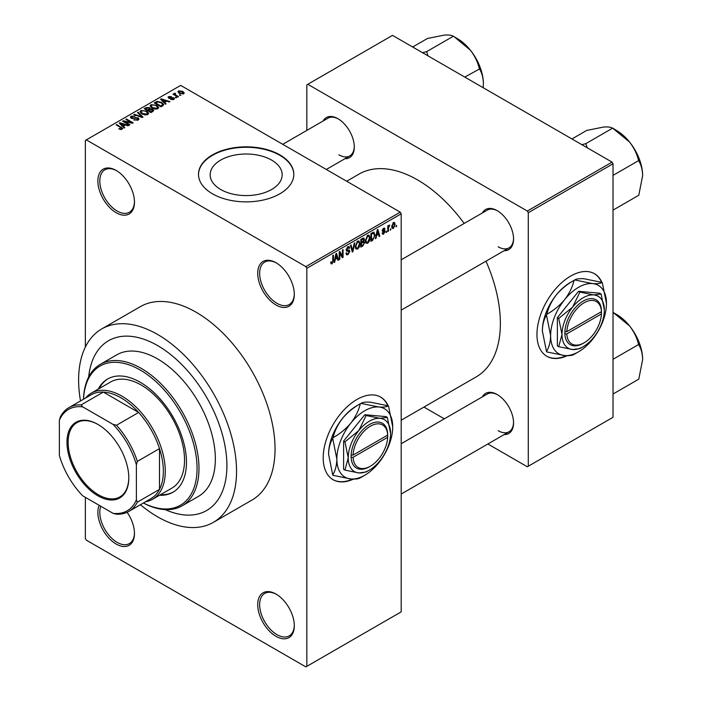 <?xml version="1.0" encoding="UTF-8"?>
<svg xmlns="http://www.w3.org/2000/svg" width="702" height="702" viewBox="0 0 702 702"><rect width="100%" height="100%" fill="white"/><g stroke="black" fill="none" stroke-linecap="round" stroke-linejoin="round"><path stroke-width="1.05" d="M276.009 304.993A25.869 14.935 60 0 1 257.722 273.306A25.869 14.935 60 0 1 276.009 262.741L276.009 262.741A25.869 14.935 60 0 1 294.305 294.428A25.869 14.935 60 0 1 276.009 304.993M276.5 263.031A24.509 14.154 -120 0 0 264.724 262.083A24.509 14.154 -120 0 0 260.96 281.721A24.509 14.154 -120 0 0 276.974 303.325A24.509 14.154 -120 0 0 289.233 304.536A24.509 14.154 -120 0 0 294.305 293.857M276.009 636.328A25.869 14.935 60 0 1 257.722 604.633A25.869 14.935 60 0 1 276.009 594.076L276.009 594.076A25.869 14.935 60 0 1 294.305 625.763A25.869 14.935 60 0 1 276.009 636.328M276.5 594.366A24.509 14.154 -120 0 0 264.724 593.418A24.509 14.154 -120 0 0 260.96 613.057A24.509 14.154 -120 0 0 276.974 634.661A24.509 14.154 -120 0 0 289.233 635.872A24.509 14.154 -120 0 0 294.305 625.192M127.115 512.302A25.869 14.935 60 0 1 134.468 533.476A25.869 14.935 60 0 1 116.172 544.041A25.869 14.935 60 0 1 99.166 505.308M100.798 506.256A24.509 14.154 -120 0 0 117.137 542.374A24.509 14.154 -120 0 0 129.387 543.585A24.509 14.154 -120 0 0 134.459 532.915M116.172 212.706A25.869 14.935 60 0 1 97.876 181.019A25.869 14.935 60 0 1 116.172 170.454L116.172 170.454A25.869 14.935 60 0 1 134.468 202.15A25.869 14.935 60 0 1 116.172 212.706M116.664 170.744A24.509 14.154 -120 0 0 104.879 169.796A24.509 14.154 -120 0 0 101.123 189.443A24.509 14.154 -120 0 0 117.137 211.039A24.509 14.154 -120 0 0 129.387 212.258A24.509 14.154 -120 0 0 134.459 201.579M388.136 405.782A47.657 27.518 120 0 0 380.73 397.139A47.657 27.518 120 0 0 356.897 399.499A47.657 27.518 120 0 0 325.763 441.497A47.657 27.518 120 0 0 333.064 479.685A47.657 27.518 120 0 0 353.483 479.097M387.811 405.695A47.657 27.518 120 0 0 380.528 397.025M220.7 189.496A36.004 20.788 180 0 1 210.161 174.798A36.004 20.788 180 0 1 232.388 155.59A36.004 20.788 180 0 1 271.621 160.1A36.004 20.788 180 0 1 282.169 174.798A36.004 20.788 180 0 1 259.942 193.998A36.004 20.788 180 0 1 220.7 189.496M279.861 154.896A47.657 27.518 0 0 0 227.922 148.929A47.657 27.518 0 0 0 198.499 174.35A47.657 27.518 0 0 0 212.46 193.805A47.657 27.518 0 0 0 264.4 199.772A47.657 27.518 0 0 0 293.822 174.35A47.657 27.518 0 0 0 279.861 154.896M293.822 174.57A47.657 27.518 0 0 0 279.861 155.335A47.657 27.518 0 0 0 228.106 149.333A47.657 27.518 0 0 0 198.508 174.57M482.379 212.943A23.148 13.364 60 0 1 497.191 210.653L497.191 210.653A23.148 13.364 60 0 1 513.557 239.005A23.148 13.364 60 0 1 504.168 250.684M497.674 210.942A21.788 12.583 -120 0 0 487.258 210.126L401.184 259.819M323.122 120.998A23.148 13.364 60 0 1 337.925 118.699L337.925 118.699A23.148 13.364 60 0 1 354.299 147.051A23.148 13.364 60 0 1 344.91 158.731M338.417 118.998A21.788 12.583 -120 0 0 327.992 118.182L282.73 144.314M482.379 396.841A23.148 13.364 60 0 1 497.191 394.55L497.191 394.55A23.148 13.364 60 0 1 513.557 422.902A23.148 13.364 60 0 1 504.168 434.582M497.674 394.84A21.788 12.583 -120 0 0 487.258 394.033L401.184 443.725M140.426 504.72A111.662 64.47 -120 0 0 157.581 516.804A111.662 64.47 -120 0 0 213.408 522.332A111.662 64.47 -120 0 0 230.528 432.853A111.662 64.47 -120 0 0 157.581 334.459A111.662 64.47 -120 0 0 101.746 328.922A111.662 64.47 -120 0 0 80.502 400.939M213.408 522.332L251.921 500.096A111.662 64.47 -120 0 0 269.041 410.617A111.662 64.47 -120 0 0 196.095 312.223A111.662 64.47 -120 0 0 140.26 306.686L101.746 328.922M401.184 420.208L476.114 376.948A117.111 67.611 -120 0 0 485.986 261.179M464.197 223.447A117.111 67.611 -120 0 0 417.558 179.914A117.111 67.611 -120 0 0 359.003 174.114L346.665 181.23M601.895 282.371A47.657 27.518 120 0 0 594.489 273.727A47.657 27.518 120 0 0 570.656 276.088A47.657 27.518 120 0 0 539.522 318.085A47.657 27.518 120 0 0 546.823 356.274A47.657 27.518 120 0 0 567.242 355.686M601.57 282.283A47.657 27.518 120 0 0 594.296 273.613M157.581 345.577A98.043 56.608 -120 0 0 108.556 340.716A98.043 56.608 -120 0 0 88.671 376.983A98.043 56.608 -120 0 1 108.556 340.716A98.043 56.608 -120 0 1 157.581 345.577A98.043 56.608 -120 0 1 221.63 431.976A98.043 56.608 -120 0 1 206.599 510.538A98.043 56.608 -120 0 0 221.63 431.976A98.043 56.608 -120 0 0 157.581 345.577M390.856 228.677L390.251 230.142L390.856 228.677M388.408 228.273L388.408 231.204L387.794 231.555L387.794 225.895L388.408 225.544L388.408 226.448L389.724 224.991L388.408 228.273L387.794 227.913M386.662 231.107L386.047 232.573L386.662 231.107M385.082 231.397L383.599 234.082L382.608 234.231L382.107 233.125L382.722 232.669L383.643 233.248L384.468 231.897L382.546 231.528L382.195 230.642L383.573 228.238L384.591 228.089L384.994 229.036L384.38 229.484L383.599 229.027L382.809 230.177L384.731 230.396L385.082 231.397L383.503 230.484M382.722 232.669L383.643 233.248M384.38 229.484L382.994 228.685M382.3 229.887L383.002 230.528M376.535 235.732L376.009 238.364L375.368 238.733L377.228 229.879L377.878 229.501L379.826 236.162L379.185 236.53L378.659 234.512L376.053 235.46M367.664 243.287L365.9 243.076L365.303 240.76L367.664 235.293L369.068 235.17L370.024 237.934L369.419 241.084L367.664 243.287L365.417 241.988M357.599 249.096L355.835 248.894L355.23 246.569L357.599 241.111L359.003 240.979L359.959 243.743L359.354 246.893L357.599 249.096L355.352 247.797M330.791 263.118L332.046 263.847L331.09 263.847L330.721 262.188L331.335 261.732L332.072 262.917L332.739 261.951L332.827 255.51L333.432 255.159L333.432 260.442L332.046 263.847L331.09 263.847M330.73 262.434L332.072 262.917M305.861 266.628L400.228 212.153L401.184 213.82L401.184 611.863L306.827 666.347L306.827 268.296L305.861 266.628L86.32 139.882L85.363 140.435L85.363 347.078M401.184 213.82L306.827 268.296M335.223 259.591L334.687 262.215L334.047 262.592L335.916 253.729L336.556 253.361L338.513 260.012L337.873 260.381L337.337 258.362L334.74 259.31M339.829 253.027L339.829 259.257L339.215 259.608L339.215 251.825L339.865 251.448L342.453 256.195L342.453 249.956L343.067 249.605L343.067 257.38L342.409 257.766L339.215 252.667M349.28 251.658L346.621 251.07L346.13 249.859L347.876 246.727L349.148 246.551L349.719 247.982L349.105 248.438L347.894 247.622L346.937 250.219L348.964 249.973L349.894 251.29L347.981 254.642L346.595 254.826L345.954 253.185L346.569 252.738L347.007 253.817L348.034 253.703L349.28 251.658L347.718 250.228M347.648 246.867L348.736 247.49L347.209 247.227M346.937 250.219L346.13 249.754L346.937 250.219M348.964 249.973L349.429 250.079M354.826 242.813L352.895 251.702L352.299 252.053L350.482 245.314L351.114 244.954L352.562 250.991L354.185 243.182L354.826 242.813M363.346 240.997L364.601 242.664L362.732 246.025L360.837 247.122L360.837 239.338L363.926 238.022L364.11 241.321M373.587 232.125L375.017 235.003L372.701 240.277L370.902 241.312L370.902 233.529L374.148 232.222M395.147 224.429L393.445 228.404L392.409 228.501L391.734 226.456L393.445 222.534L394.489 222.446L395.147 224.429L394.471 224.035M396.639 225.342L396.025 226.807L396.639 225.342M85.363 497.341L85.363 538.487L86.32 540.154L305.861 666.9L306.827 666.347M180.949 95.261L179.37 95.06L180.949 95.261M176.746 97.683L175.175 97.481L176.746 97.683M166.102 103.835L165.453 104.203L160.582 99.236L161.223 98.859L169.919 101.623L169.279 101.992L166.734 101.141L164.61 102.36L166.102 103.835M158.564 107.985L158.564 107.09L157.836 108.705L155.028 109.108L152.106 108.117L150.114 105.862L150.93 104.703L156.757 105.344L158.652 107.555M148.499 113.794L148.499 112.908L147.771 114.514L144.954 114.917L142.041 113.935L140.049 111.671L140.865 110.521L146.683 111.153L148.587 113.373M138.162 120.06L133.854 119.919L137.425 119.577L137.513 118.19L131.239 118.208L130.379 117.111L131.134 116.137L134.995 116.234L131.941 116.576L131.871 117.866L138.118 117.831L139.005 118.998L138.162 120.06M138.022 120.139L137.513 118.19M131.941 116.576L131.871 118.489M124.78 127.685L124.14 128.054L119.261 123.087L119.91 122.718L128.606 125.482L127.966 125.851L125.421 124.991L123.298 126.22L124.78 127.685M400.228 212.153L180.686 85.398L86.32 139.882M120.788 129.545L118.796 128.817L121.464 128.791L121.613 128.115L116.172 124.877L116.786 124.517L122.771 128.554L120.788 129.545M121.464 129.528L121.613 128.115M129.914 124.719L129.3 125.079L122.56 121.183L123.219 120.805L131.204 122.438L125.798 119.314L126.413 118.963L133.152 122.85L132.494 123.227L124.526 121.604L129.914 124.719M142.989 117.173L142.392 117.524L133.836 114.68L134.468 114.312L141.865 116.909L137.531 112.539L138.171 112.171L142.989 117.173M152.825 111.495L150.921 112.592L144.182 108.705L146.086 107.599L149.465 107.608L150.219 108.801L152.711 109.275L153.712 110.495L152.825 111.495M150.246 108.608L150.219 109.424M162.785 105.748L160.995 106.783L154.247 102.887L157.064 101.413L161.697 102.439L163.724 104.633L162.785 105.748M173.78 99.5L170.709 99.456L173.122 99.07L173.183 98.157L168.691 98.183L168.05 97.359L168.673 96.586L171.499 96.569L169.401 96.973L169.208 97.78L173.675 97.727L174.429 98.675L173.78 99.5M173.122 99.772L173.183 98.157M169.401 96.973L169.208 98.412M178.501 96.674L177.887 97.025L172.982 94.2L174.377 94.296L174.236 93.366L175.088 93.182L175.605 93.691L175.07 94.559L178.501 96.674M174.377 94.998L174.236 94.112M175.079 93.892L175.07 95.402M183.617 93.814L179.37 93.34L177.931 91.743L178.545 90.883L182.739 91.339L184.231 92.962L183.617 93.814M165.251 509.617A98.043 56.608 -120 0 0 206.599 510.538A98.043 56.608 -120 0 1 165.251 509.617M612.065 162.118L613.021 163.785L528.29 212.706L527.325 211.039L612.065 162.118L392.523 35.372L306.827 84.845L306.827 130.405M528.29 212.706L528.29 466.216L527.325 466.769L487.872 443.989M444.296 418.831L423.929 407.072M528.29 466.216L613.021 417.295L613.021 163.785M527.325 211.039L307.792 84.293M546.639 356.16A47.657 27.518 120 0 0 566.417 355.66M498.148 246.788A21.788 12.583 -120 0 0 509.047 247.867A21.788 12.583 -120 0 0 513.548 238.434M338.89 154.835A21.788 12.583 -120 0 0 349.78 155.914A21.788 12.583 -120 0 0 354.291 146.49M498.148 430.686A21.788 12.583 -120 0 0 509.047 431.765A21.788 12.583 -120 0 0 513.548 422.341M332.871 479.58A47.657 27.518 120 0 0 352.65 479.08M119.322 129.089L119.322 128.413M116.786 125.228L116.786 124.517M119.91 123.745L119.91 122.718M123.298 127.202L123.298 126.22M121.323 124.184L122.718 125.64L124.421 124.658L120.332 123.28L121.323 124.184L121.323 125.193M122.718 126.606L122.718 125.64M120.332 124.175L120.332 123.28M124.421 125.57L124.421 124.658M123.219 121.56L123.219 120.805M131.204 122.964L131.204 122.438M126.413 119.665L126.413 118.963M124.526 122.315L124.526 121.604M134.38 120.174L134.38 119.515M137.425 120.384L137.425 119.577M131.134 118.147L131.134 116.137M132.757 118.656L132.757 118.155M135.583 118.085L135.583 117.445M138.118 120.086L138.118 117.831M134.468 114.891L134.468 114.312M141.865 117.348L141.865 116.909M138.171 113.197L138.171 112.171M140.865 113.11L140.865 110.521M146.683 111.908L146.683 111.153M141.655 110.969L141.032 111.846L142.664 113.584L146.981 114.057L147.587 113.197L146.051 111.495L144.27 110.767L141.655 110.969M142.664 114.259L142.664 113.584M146.981 114.838L146.981 114.057M146.086 108.512L146.086 107.599M149.465 109.793L149.465 107.608M152.711 111.565L152.711 109.275M145.586 108.801L147.595 109.968L149.324 108.889L148.964 108.02L146.648 108.187L145.586 108.801L145.586 109.512M147.595 110.67L147.595 109.968M149.324 109.872L148.964 108.02M148.385 111.127L148.385 110.416L150.746 111.785L152.703 110.328L152.703 111.565M150.746 112.487L150.746 111.785M152.597 111.627L152.106 109.635L148.385 110.416M152.053 111.943L152.053 111.03M150.93 107.301L150.93 104.703M156.757 106.09L156.757 105.344M151.72 105.16L151.097 106.028L152.729 107.775L157.046 108.248L157.652 107.38L156.116 105.686L154.335 104.958L151.72 105.16M152.729 108.441L152.729 107.775M157.046 109.021L157.046 108.248M157.064 102.185L157.064 101.413M161.697 103.185L161.697 102.439M155.651 102.992L160.819 105.976L161.916 105.335L162.478 103.878L161.074 102.79L157.748 101.939L155.651 102.992L155.651 103.694M160.819 106.678L160.819 105.976M162.724 105.783L162.478 103.878M161.916 106.248L161.916 105.335M161.223 99.895L161.223 98.859M164.61 103.343L164.61 102.36M162.645 100.325L164.031 101.79L165.742 100.807L161.653 99.43L162.645 100.325L162.645 101.334M164.031 102.755L164.031 101.79M161.653 100.325L161.653 99.43M165.742 101.711L165.742 100.807M171.235 99.658L171.235 99.043M168.673 98.175L168.673 96.586M169.805 98.517L169.805 97.894M173.675 99.552L173.675 97.727M175.781 97.832L175.781 97.13M173.596 94.551L173.596 93.84M175.088 93.892L175.088 93.182M175.956 95.911L175.956 95.209M179.984 95.411L179.984 94.7M178.545 92.769L178.545 90.883M182.739 92.094L182.739 91.339M182.932 94.086L182.169 91.716L179.229 91.304L178.887 93.033M179.229 91.304L179.984 92.98L182.932 93.401L183.275 92.901L183.275 93.98M179.984 93.656L179.984 92.98M334.187 261.925L334.687 262.215M337.644 259.512L338.513 260.012M336.556 257.906L337.337 258.362M335.995 255.967L335.424 258.555L337.135 257.573L336.284 254.326L335.995 255.967L335.503 255.677M334.951 258.283L335.424 258.555M335.837 254.071L336.284 254.326M339.215 258.898L339.829 259.257M341.137 255.44L342.453 256.195M341.804 256.66L343.067 257.38M345.972 253.483L347.981 254.642M347.709 246.823L349.719 247.982M346.183 249.219L346.744 249.535M347.955 250.166L349.894 251.29M352.079 251.237L352.895 251.702M351.913 250.614L352.562 250.991M359.31 243.366L359.959 243.743M358.871 246.613L359.354 246.893M356.932 241.628L357.608 242.014L355.844 246.227L356.555 248.28L357.59 248.192L359.345 244.077L359.091 242.471L357.415 241.225M355.256 245.884L355.844 246.227M359.091 242.471L357.608 242.014M362.732 238.25L364.426 239.224M362.636 241.532L364.601 242.664M360.837 239.54L361.451 239.9L361.451 242.225L362.601 241.558L363.812 239.707L362.513 238.373M360.837 241.865L361.451 242.225M363.812 239.707L362.513 239.285L361.451 239.9M361.451 243.129L361.451 245.858L363.382 244.647L363.987 243.024L363.662 242.181L361.451 243.129L360.837 242.778M360.837 245.507L361.451 245.858M361.872 241.979L362.653 242.436M369.375 237.557L370.024 237.934M368.936 240.804L369.419 241.084M366.997 235.811L367.672 236.205L365.909 240.417L366.619 242.462L367.655 242.374L369.41 238.268L369.155 236.653L367.488 235.407M365.321 240.075L365.909 240.417M369.155 236.653L367.672 236.205M371.911 239.821L372.701 240.277M374.377 234.635L375.017 235.003M371.516 234.082L371.516 240.049L374.157 237.39L374.403 235.345L373.473 233.108L371.516 234.082L370.902 233.731M370.902 239.698L371.516 240.049M371.814 233.003L372.595 233.459M372.551 232.581L373.771 233.187L372.63 232.529M375.509 238.075L376.009 238.364M378.957 235.653L379.826 236.162M377.869 234.056L378.659 234.512M377.316 232.108L376.746 234.705L378.448 233.722L377.597 230.475L377.316 232.108L376.816 231.827M376.272 234.433L376.746 234.705M377.158 230.221L377.597 230.475M382.116 233.231L383.599 234.082M382.221 230.265L384.31 231.467M383.59 228.22L384.994 229.036M382.248 230.098L382.897 230.467M386.047 231.862L386.662 232.213M387.794 230.853L388.408 231.204M387.794 226.097L388.408 226.448M388.759 225.447L389.549 225.895M388.618 225.772L389.101 226.053M387.794 226.632L388.522 227.044M390.251 229.44L390.856 229.791M391.813 227.457L393.445 228.404M393.12 222.753L394.076 223.306L393.427 223.359L392.348 226.097L393.462 227.58L394.533 224.833L392.848 223.025M391.76 225.763L392.348 226.097M391.76 227.027L393.462 227.58M396.025 226.097L396.639 226.456M66.971 442.251A43.708 25.237 60 0 1 97.876 424.403A43.708 25.237 60 0 1 128.791 477.939A43.708 25.237 60 0 1 97.876 495.787A43.708 25.237 60 0 1 66.971 442.251M98.166 424.57A42.892 24.763 -120 0 0 77.009 422.613A42.892 24.763 -120 0 0 68.129 442.251A42.892 24.763 -120 0 0 86.846 485.415A42.892 24.763 -120 0 0 119.902 496.911A42.892 24.763 -120 0 0 128.782 477.606M85.565 398.016A61.276 35.381 60 0 1 91.313 393.129A61.276 35.381 60 0 1 138.531 409.547A61.276 35.381 60 0 1 165.277 471.217A61.276 35.381 60 0 1 152.588 499.262A61.276 35.381 60 0 1 145.481 501.798M136.39 499.877L137.355 502.158A59.916 34.591 60 0 1 128.799 511.425L150.948 498.639A59.916 34.591 -120 0 0 159.503 489.373A59.916 34.591 -120 0 0 163.355 471.217A59.916 34.591 -120 0 0 159.503 448.613A59.916 34.591 -120 0 0 138.636 412.469L103.334 392.085A59.916 34.591 -120 0 0 91.032 394.866L68.884 407.651A59.916 34.591 60 0 1 81.195 404.878L82.687 406.853A58.556 33.81 -120 0 0 59.363 420.314L59.363 455.405A58.556 33.81 -120 0 0 82.687 495.796L113.075 513.337A58.556 33.81 -120 0 0 136.39 499.877L136.39 464.785A58.556 33.81 -120 0 0 113.075 424.394L82.687 406.853M113.075 424.394L116.488 425.254L138.636 412.469A59.916 34.591 -120 0 0 103.334 392.085L81.195 404.878M137.355 502.158L159.503 489.373L159.503 448.613L137.355 461.398L136.39 464.785M59.363 420.314L60.328 416.918A59.916 34.591 60 0 1 68.884 407.651M128.799 511.425A59.916 34.591 60 0 1 116.488 514.206L113.075 513.337M116.488 425.254A59.916 34.591 60 0 1 137.355 461.398M159.512 495.27A65.365 37.741 -120 0 0 172.929 492.242A65.365 37.741 -120 0 0 182.95 439.864A65.365 37.741 -120 0 0 140.242 382.265A65.365 37.741 -120 0 0 107.564 379.027A65.365 37.741 -120 0 0 98.236 389.136M108.047 378.755A65.365 37.741 -120 0 0 99.193 388.575M143.436 502.974A80.344 46.385 -120 0 0 197.034 466.576A80.344 46.385 -120 0 0 140.242 370.033A80.344 46.385 -120 0 0 83.52 399.201M83.477 399.227A81.704 47.174 60 0 1 100.36 364.32A81.704 47.174 60 0 1 141.207 368.366A81.704 47.174 60 0 1 194.586 440.365A81.704 47.174 60 0 1 182.064 505.835A81.704 47.174 60 0 1 143.392 503.001M182.064 505.835L198.429 496.384A81.704 47.174 -120 0 0 210.951 430.914A81.704 47.174 -120 0 0 157.581 358.915A81.704 47.174 -120 0 0 116.725 354.87L100.36 364.32M91.313 393.129L110.565 382.011A61.276 35.381 60 0 1 141.207 385.047A61.276 35.381 60 0 1 181.239 439.048A61.276 35.381 60 0 1 171.85 488.144L152.588 499.262M160.477 494.717A65.365 37.741 -120 0 0 173.403 491.953M642.637 359.564A36.837 21.271 60 0 0 629.615 325.991A36.837 21.271 -120 0 0 616.584 314.443L613.048 312.399L629.615 325.991C633.924 331.616 636.881 337.627 638.478 344.033L638.785 344.831C641.207 348.771 642.488 353.676 642.637 359.564L638.785 379.15L613.021 394.024M613.021 359.292L638.785 344.419M613.021 312.372L616.584 314.443M642.637 175.658A36.837 21.271 60 0 0 629.615 142.094A36.837 21.271 -120 0 0 616.584 130.537L613.048 128.492L629.615 142.094C633.924 147.71 636.881 153.729 638.478 160.126L638.785 160.934C641.207 164.865 642.488 169.779 642.637 175.658L638.785 195.253L613.021 210.126M613.021 175.386L638.785 160.512M587.232 147.789L585.775 143.673L612.732 128.106L616.584 130.537M585.775 143.673L581.791 144.647M571.937 138.952L586.688 130.44L603.562 127.053C607.879 126.729 610.828 127.097 612.425 128.141L612.732 128.106M586.082 144.059A42.287 24.412 -120 0 0 585.459 143.699M427.966 55.835L426.825 52.115A42.287 24.412 -120 0 0 426.509 51.93A42.287 24.412 -120 0 0 426.202 51.755L422.534 52.694M464.777 77.088L479.527 68.98C481.941 72.92 483.23 77.825 483.38 83.713L483.16 87.697M426.825 52.115L426.509 51.729L453.474 36.162L470.349 50.14C474.666 55.765 477.614 61.776 479.212 68.182L479.527 68.568M412.671 47.008L427.421 38.487L444.296 35.1C448.613 34.784 451.57 35.144 453.159 36.188L453.474 36.162M483.38 83.713A36.837 21.271 -120 0 0 470.349 50.14A36.837 21.271 -120 0 0 457.327 38.592L453.782 36.548M387.679 435.091L353.071 455.08L351.114 455.089L351.114 457.318A25.869 14.935 120 0 0 369.41 466.769L370.375 466.207A24.509 14.154 120 0 0 387.679 437.32L387.679 435.091A24.509 14.154 120 0 0 370.375 426.184A24.509 14.154 120 0 0 353.071 455.08M387.679 433.985A25.869 14.935 120 0 0 369.41 424.517A25.869 14.935 120 0 0 351.14 455.08L351.14 455.08M390.593 433.415A29.958 17.296 120 0 0 380.001 418.339A29.958 17.296 120 0 0 358.819 430.572A29.958 17.296 120 0 0 348.227 457.871A29.958 17.296 120 0 0 358.819 472.937A29.958 17.296 120 0 0 380.001 460.714A29.958 17.296 120 0 0 390.593 433.415L387.32 417.4L380.001 418.339L366.137 415.505L358.819 430.572L344.954 441.856L348.227 457.871L344.954 470.103L358.819 472.937L366.137 471.99L368.173 470.77M344.954 470.103L343.611 469.322L343.611 441.084L364.794 414.724L385.977 416.619L387.32 417.4M366.137 415.505L364.794 414.724M344.954 441.856L343.611 441.084M350.833 423.113A39.487 22.797 120 0 0 336.863 459.09A39.487 22.797 120 0 0 350.833 478.957A39.487 22.797 120 0 0 364.794 475.219A39.487 22.797 120 0 0 378.755 462.837A39.487 22.797 120 0 0 392.716 426.851A39.487 22.797 120 0 0 378.755 406.984A39.487 22.797 120 0 0 350.833 423.113C345.893 428.975 339.961 433.836 333.038 437.697C334.705 430.905 337.873 424.456 342.55 418.331C347.49 412.46 353.413 407.599 360.337 403.738C358.678 410.53 355.502 416.988 350.833 423.113M332.73 474.903L328.589 454.317C328.747 447.981 330.124 442.716 332.73 438.504L336.863 459.09C336.706 465.426 335.328 470.691 332.73 474.903A45.349 26.185 120 0 0 333.038 475.351L350.833 478.957C355.458 479.299 358.634 478.904 360.337 477.79A45.349 26.185 120 0 0 360.652 477.606L364.794 475.219M392.716 426.851L388.575 406.265A45.349 26.185 120 0 0 388.259 405.817C386.6 406.932 383.432 407.327 378.755 406.984L360.968 403.378C362.627 402.264 365.795 401.869 370.472 402.211L388.259 405.817M333.038 437.697A45.349 26.185 120 0 0 332.73 438.504M360.968 403.378A45.349 26.185 120 0 0 360.652 403.553A45.349 26.185 120 0 0 360.337 403.738M328.589 454.317A39.487 22.797 -60 0 1 342.55 418.331A39.487 22.797 -60 0 1 356.511 405.949L360.652 403.553M351.114 457.318L353.071 457.3L387.679 437.32M353.071 457.3A24.509 14.154 120 0 0 370.375 466.207M386.749 435.635L387.706 436.188M601.438 311.679L566.83 331.66L564.908 331.66L564.882 333.898A25.869 14.935 120 0 0 583.178 343.348L584.134 342.795A24.509 14.154 120 0 0 601.438 313.908L601.438 311.679A24.509 14.154 120 0 0 584.134 302.773A24.509 14.154 120 0 0 566.83 331.66M601.447 310.565A25.869 14.935 120 0 0 583.178 301.105A25.869 14.935 120 0 0 564.908 331.66L564.882 331.677M604.361 309.994A29.958 17.296 120 0 0 593.769 294.928A29.958 17.296 120 0 0 572.586 307.16A29.958 17.296 120 0 0 561.995 334.459A29.958 17.296 120 0 0 572.586 349.526A29.958 17.296 120 0 0 593.769 337.293A29.958 17.296 120 0 0 604.361 309.994L601.079 293.98L593.769 294.928L579.896 292.093L572.586 307.16L558.713 318.445L561.995 334.459L558.713 346.691L572.586 349.526L579.896 348.578L581.94 347.358M558.713 346.691L557.37 345.91L557.37 317.664L578.553 291.312L599.736 293.208L601.079 293.98M579.896 292.093L578.553 291.312M558.713 318.445L557.37 317.664M564.592 299.693A39.487 22.797 120 0 0 550.631 335.679A39.487 22.797 120 0 0 564.592 355.545A39.487 22.797 120 0 0 578.553 351.799A39.487 22.797 120 0 0 592.514 339.426A39.487 22.797 120 0 0 606.475 303.44A39.487 22.797 120 0 0 592.514 283.573A39.487 22.797 120 0 0 564.592 299.693C559.652 305.563 553.72 310.424 546.805 314.285C548.464 307.494 551.632 301.035 556.309 294.919C561.249 289.048 567.181 284.187 574.096 280.326C572.437 287.118 569.269 293.576 564.592 299.693M546.489 351.491L542.348 330.896C542.506 324.57 543.892 319.296 546.489 315.093L550.631 335.679C550.465 342.014 549.087 347.279 546.489 351.491A45.349 26.185 120 0 0 546.805 351.93L564.592 355.545C569.225 355.879 572.393 355.493 574.096 354.37A45.349 26.185 120 0 0 574.411 354.194L578.553 351.799M606.475 303.44L602.334 282.845A45.349 26.185 120 0 0 602.026 282.406C600.359 283.52 597.191 283.906 592.514 283.573L574.727 279.966C576.386 278.843 579.554 278.457 584.231 278.791L602.026 282.406M546.805 314.285A45.349 26.185 120 0 0 546.489 315.093M574.727 279.966A45.349 26.185 120 0 0 574.411 280.142A45.349 26.185 120 0 0 574.096 280.326M542.348 330.896A39.487 22.797 -60 0 1 556.309 294.919A39.487 22.797 -60 0 1 570.27 282.537L574.411 280.142M564.882 333.898L566.83 333.889L601.438 313.908M566.83 333.889A24.509 14.154 120 0 0 584.134 342.795M600.508 312.223L601.474 312.776M121.358 127.904L121.358 127.159M134.17 118.498L134.17 117.857M140.558 116.909L140.558 116.435M148.745 110.205L148.745 109.301M155.967 102.808L155.967 101.895M170.788 98.42L170.788 97.657M332.827 260.091L333.432 260.442M346.139 250.131L347.753 251.062M351.605 249.491L352.316 249.903M361.942 245.577L362.732 246.025M361.723 238.829L362.513 239.285M382.195 230.633L383.704 231.511M121.744 128.396L121.744 129.466M131.388 117.234L131.388 118.287M141.032 111.846L141.032 113.259M147.587 113.197L147.587 114.61M149.456 108.591L149.456 109.802M151.097 106.028L151.097 107.441M157.652 107.38L157.652 108.801M173.517 98.587L173.517 99.631M168.971 97.455L168.971 98.324M174.877 94.2L174.877 95.288M347.007 253.817L345.954 253.211M356.555 248.28L355.309 247.552M363.662 242.181L362.592 241.558M366.619 242.462L365.373 241.742M383.011 233.336L382.344 232.95M384.143 228.94L383.274 228.44M382.941 230.502L382.248 230.107M401.184 494.041L509.047 431.765M509.047 247.867L401.184 310.135M326.307 169.472L349.78 155.914"/></g></svg>
